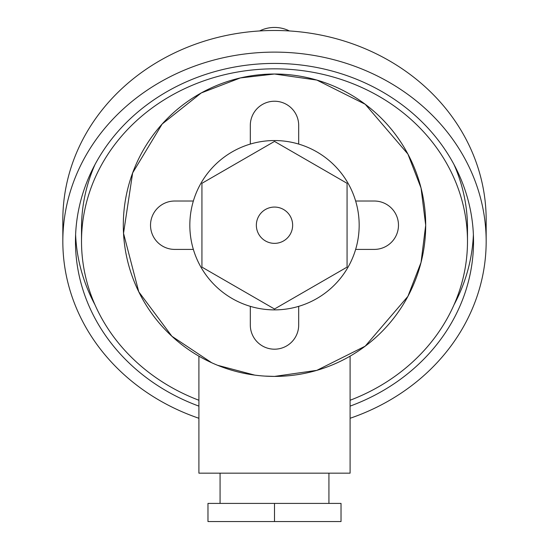 <?xml version="1.0" encoding="UTF-8"?>
<svg xmlns="http://www.w3.org/2000/svg" width="549" height="549" viewBox="0 0 549 549"><rect width="100%" height="100%" fill="white"/><g stroke="black" fill="none" stroke-linecap="round" stroke-linejoin="round"><path stroke-width="0.82" d="M259.622 30.95A30.236 27.045 0 0 1 274.5 27.45A30.236 27.045 0 0 1 289.378 30.95M198.903 418.276A211.667 189.323 0 0 1 62.833 241.443L62.833 219.806A211.667 189.323 0 0 1 274.5 30.483A211.667 189.323 0 0 1 486.167 219.806L486.167 241.443A211.667 189.323 0 0 1 350.097 418.276M62.833 241.443A211.667 189.323 0 0 1 274.5 52.121A211.667 189.323 0 0 1 486.167 241.443M350.097 400.255A192.987 172.612 180 0 0 467.487 241.443L467.487 227.917A192.987 172.612 180 0 0 454.009 164.556M467.487 241.443A192.987 172.612 180 0 0 274.5 68.831A192.987 172.612 180 0 0 81.513 241.443A192.987 172.612 180 0 0 198.903 400.255M350.097 406.123A199.033 178.02 180 0 0 473.533 241.443A199.033 178.02 180 0 0 274.5 63.423A199.033 178.02 180 0 0 75.467 241.443A199.033 178.02 180 0 0 198.903 406.123M75.611 234.677A199.033 178.02 180 0 0 94.991 304.805M328.926 503.406L328.926 473.169M220.074 503.406L220.074 473.169M298.69 144.078L298.69 125.426A24.19 24.19 0 0 0 274.5 101.236A24.19 24.19 0 0 0 250.31 125.426L250.31 144.078M274.5 243.358A18.144 18.144 0 0 0 292.644 225.214A18.144 18.144 0 0 0 274.5 207.069A18.144 18.144 0 0 0 256.356 225.214A18.144 18.144 0 0 0 274.5 243.358M350.097 356.15L350.097 473.169L198.903 473.169L198.903 356.15M274.5 309.883A84.67 84.67 0 0 0 359.17 225.214A84.67 84.67 0 0 0 274.5 140.544A84.67 84.67 0 0 0 189.83 225.214A84.67 84.67 0 0 0 274.5 309.883M211.722 362.759L171.885 336.249L138.767 291.814L123.525 233.304L132.652 172.88L162.154 124.033L201.25 92.953L240.345 77.931L274.5 74.019A151.195 151.195 0 0 0 123.305 225.214A151.195 151.195 0 0 0 274.5 376.408A151.195 151.195 0 0 0 425.695 225.214A151.195 151.195 0 0 0 274.5 74.019L316.835 80.072L365.215 104.262L407.907 154.063L421.042 187.998L425.695 225.214L421.042 262.429L407.907 296.364L365.215 346.165L316.835 370.355L274.5 376.408L264.776 376.092M254.661 375.097L217.596 365.291M347.071 183.311L274.5 141.416L201.929 183.311L201.929 267.116L274.5 309.012L347.071 267.116L347.071 183.311M250.31 306.349L250.31 325.001A24.19 24.19 0 0 0 274.5 349.191A24.19 24.19 0 0 0 298.69 325.001L298.69 306.349M193.365 201.023L174.712 201.023A24.19 24.19 0 0 0 150.522 225.214A24.19 24.19 0 0 0 174.712 249.404L193.365 249.404M355.635 249.404L374.288 249.404A24.19 24.19 0 0 0 398.478 225.214A24.19 24.19 0 0 0 374.288 201.023L355.635 201.023M274.5 521.55L341.025 521.55L341.025 503.406L207.975 503.406L207.975 521.55L274.5 521.55L274.5 503.406M454.009 304.805A199.033 178.02 180 0 0 473.389 234.677M94.991 164.556A192.987 172.612 180 0 0 81.513 227.917L81.513 241.443"/></g></svg>
